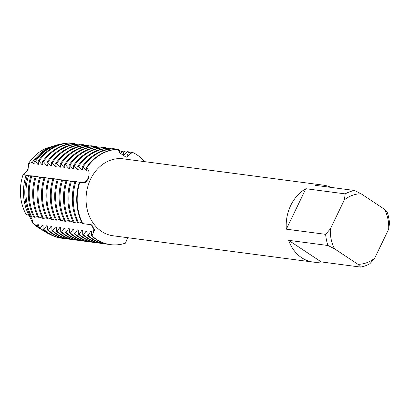 <?xml version="1.0" encoding="UTF-8"?>
<svg xmlns="http://www.w3.org/2000/svg" width="410" height="410" viewBox="0 0 410 410"><rect width="100%" height="100%" fill="white"/><g stroke="black" fill="none" stroke-linecap="round" stroke-linejoin="round"><path stroke-width="0.61" d="M29.956 215.183L28.977 215.286L26.168 214.486A43.224 35.578 -82.5 0 1 23.216 174.291L28.08 170.232L23.216 174.291A8.8 7.247 97.5 0 0 28.285 163.81L28.08 170.232L28.285 163.81A43.224 35.578 -82.5 0 1 51.332 146.77M40.539 228.852A43.224 35.578 -82.5 0 1 32.621 223.04L29.089 215.27L32.621 223.04A8.8 7.247 97.5 0 0 28.295 215.05M327.979 245.503L334.509 248.793L357.92 264.301A35.357 29.1 -82.5 0 0 374.637 258.249L369.938 263.691A38.806 31.939 -82.5 0 1 360.564 267.084L321.24 261.913A38.806 31.939 -82.5 0 1 313.189 262.092A38.806 31.939 -82.5 0 1 288.655 240.332L327.979 245.503A38.806 31.939 -82.5 0 1 325.642 234.346L286.318 229.175A38.806 31.939 -82.5 0 1 290.752 205.405A38.806 31.939 -82.5 0 1 305.875 188.713L345.199 193.884A38.806 31.939 -82.5 0 1 354.573 190.491L315.249 185.32A38.806 31.939 -82.5 0 1 323.305 185.146A38.806 31.939 -82.5 0 1 331.039 187.396M313.189 262.092L113.063 235.776A38.806 31.939 -82.5 0 1 90.625 179.088A38.806 31.939 -82.5 0 1 123.179 158.829L323.305 185.146M32.405 162.252A45.254 37.248 -82.5 0 1 53.561 146.011L49.123 147.349A43.224 35.578 -82.5 0 0 28.285 163.81L32.405 162.252L33.271 163.605L34.194 163.728L34.056 161.755L35.506 161.371L37.674 164.184L38.596 164.308L38.094 161.058L39.017 161.176L42.076 164.764L42.999 164.887L42.502 161.637L43.424 161.755L46.479 165.343L47.401 165.466L46.904 162.216L47.826 162.334L50.881 165.922L51.809 166.045L51.306 162.796L52.229 162.913L55.288 166.501L56.211 166.624L55.709 163.375L56.631 163.493L59.691 167.08L60.613 167.198L60.111 163.954L61.034 164.072L64.093 167.659L65.016 167.777L64.513 164.533L65.441 164.651L68.496 168.238L69.418 168.356L68.921 165.112L69.843 165.23L72.898 168.817L73.82 168.935L73.323 165.691L74.246 165.809L77.305 169.397L78.228 169.514L77.726 166.265L78.648 166.388L81.708 169.976L82.63 170.094L82.128 166.844L83.051 166.967L86.11 170.555L87.033 170.673L86.53 167.423L86.992 167.485L89.078 171.954L89.001 178.165L85.316 182.67L79.735 182.506A8.8 7.247 97.5 0 0 88.078 178.119A8.8 7.247 97.5 0 0 88.826 171.113A8.8 7.247 -82.5 0 1 80.698 182.716A8.8 7.247 -82.5 0 1 79.735 182.506L79.273 182.445A47.914 39.437 97.5 0 0 82.282 223.547L82.743 223.609A47.914 39.437 -82.5 0 1 79.735 182.506A47.914 39.437 -82.5 0 0 82.743 223.609L91.784 224.844L94.566 230.036L92.004 235.873A8.8 7.247 97.5 0 0 91.527 225.136A8.8 7.247 97.5 0 0 90.569 224.091A8.8 7.247 -82.5 0 1 92.004 235.873L91.543 235.811L91.507 231.722L90.584 231.599L88.063 235.355L87.14 235.232L87.105 231.143L86.182 231.02L83.66 234.776L82.738 234.653L82.702 230.563L81.774 230.44L79.258 234.197L78.336 234.074L78.295 229.984L77.372 229.861L74.856 233.618L73.928 233.495L73.892 229.405L72.97 229.287L70.448 233.039L69.526 232.916L69.49 228.826L68.567 228.708L66.046 232.46L65.123 232.337L65.087 228.247L64.165 228.129L61.643 231.881L60.721 231.758L60.685 227.668L59.763 227.55L57.241 231.301L56.319 231.178L56.278 227.089L55.355 226.971L52.839 230.722L51.916 230.599L51.875 226.51L50.953 226.392L48.431 230.143L47.509 230.02L47.473 225.93L46.55 225.813L44.029 229.564L43.106 229.441L43.071 225.351L42.148 225.233L40.4 228.134L38.847 227.155L38.668 224.772L37.746 224.654L37.074 226.012L32.626 223.04A43.224 35.578 -82.5 0 0 38.55 227.724L42.496 230.164A45.254 37.248 -82.5 0 1 41.605 229.59A45.254 37.248 -82.5 0 1 37.074 226.012M125.516 243.135A47.914 39.437 -82.5 0 1 92.004 235.873A47.914 39.437 -82.5 0 0 110.526 244.632A47.914 39.437 -82.5 0 0 125.516 243.135L127.602 237.687M119.935 153.996L123.128 151.105L124.051 151.228L123.097 154.657L124.02 154.78L127.53 151.685L128.453 151.808L127.5 155.236L128.422 155.359L131.933 152.264L132.394 152.325L126.188 157.286L119.156 152.428L118.644 149.348A8.8 7.247 97.5 0 0 119.382 152.976A8.8 7.247 -82.5 0 1 118.644 149.348L118.182 149.286A47.914 39.437 97.5 0 0 86.53 167.423M132.394 152.325A47.914 39.437 -82.5 0 1 144.766 161.668A47.914 39.437 -82.5 0 0 132.394 152.325M86.992 167.485A47.914 39.437 -82.5 0 1 118.644 149.348A47.914 39.437 -82.5 0 0 86.992 167.485M374.637 258.249L388.69 229.18L389.5 223.23A38.806 31.939 -82.5 0 0 387.158 212.078L384.513 209.29L361.102 193.786L354.573 190.491M345.199 193.884L344.39 199.839A35.357 29.1 -82.5 0 1 361.102 193.786M344.39 199.839L330.337 228.903L325.642 234.346M334.509 248.793A35.357 29.1 -82.5 0 1 330.337 228.903M384.513 209.29A35.357 29.1 -82.5 0 1 388.69 229.18M286.318 229.175L305.875 188.713M321.24 261.913L288.655 240.332M357.92 264.301L360.564 267.084M38.847 227.155A46.115 37.961 97.5 0 0 43.27 230.62A46.115 37.961 97.5 0 0 44.177 231.199L45.7 232.142A46.899 38.601 -82.5 0 1 44.772 231.547A46.899 38.601 -82.5 0 1 40.4 228.134M43.342 230.666A45.254 37.248 -82.5 0 1 42.496 230.164M108.327 244.293A47.914 39.437 -82.5 0 1 106.585 244.109A47.914 39.437 -82.5 0 1 92.45 238.763A47.914 39.437 -82.5 0 1 88.063 235.355M91.543 235.811A47.914 39.437 97.5 0 0 95.93 239.225A47.914 39.437 97.5 0 0 110.064 244.57L110.526 244.632M87.14 235.232A47.914 39.437 97.5 0 0 91.527 238.646A47.914 39.437 97.5 0 0 105.662 243.991L106.585 244.109M103.925 243.714A47.914 39.437 -82.5 0 1 102.177 243.53A47.914 39.437 -82.5 0 1 88.047 238.184A47.914 39.437 -82.5 0 1 83.66 234.776M82.738 234.653A47.914 39.437 97.5 0 0 87.125 238.066A47.914 39.437 97.5 0 0 101.255 243.412L102.177 243.53M99.522 243.135A47.914 39.437 -82.5 0 1 97.775 242.956A47.914 39.437 -82.5 0 1 83.64 237.605A47.914 39.437 -82.5 0 1 79.258 234.197M78.336 234.074A47.914 39.437 97.5 0 0 82.718 237.487A47.914 39.437 97.5 0 0 96.852 242.833L97.775 242.956M95.12 242.556A47.914 39.437 -82.5 0 1 93.372 242.377A47.914 39.437 -82.5 0 1 79.238 237.026A47.914 39.437 -82.5 0 1 74.856 233.618M73.928 233.495A47.914 39.437 97.5 0 0 78.315 236.908A47.914 39.437 97.5 0 0 92.45 242.254L93.372 242.377M90.718 241.977A47.914 39.437 -82.5 0 1 88.97 241.797A47.914 39.437 -82.5 0 1 74.835 236.447A47.914 39.437 -82.5 0 1 70.448 233.039M69.526 232.916A47.914 39.437 97.5 0 0 73.913 236.329A47.914 39.437 97.5 0 0 88.047 241.674L88.97 241.797M86.31 241.398A47.914 39.437 -82.5 0 1 84.568 241.218A47.914 39.437 -82.5 0 1 70.433 235.873A47.914 39.437 -82.5 0 1 66.046 232.46M65.123 232.337A47.914 39.437 97.5 0 0 69.51 235.75A47.914 39.437 97.5 0 0 83.645 241.095L84.568 241.218M81.908 240.819A47.914 39.437 -82.5 0 1 80.16 240.639A47.914 39.437 -82.5 0 1 66.03 235.294A47.914 39.437 -82.5 0 1 61.643 231.881M60.721 231.758A47.914 39.437 97.5 0 0 65.108 235.171A47.914 39.437 97.5 0 0 79.238 240.516L80.16 240.639M77.505 240.239A47.914 39.437 -82.5 0 1 75.758 240.06A47.914 39.437 -82.5 0 1 61.623 234.715A47.914 39.437 -82.5 0 1 57.241 231.301M56.319 231.178A47.914 39.437 97.5 0 0 60.7 234.592A47.914 39.437 97.5 0 0 74.835 239.937L75.758 240.06M73.103 239.66A47.914 39.437 -82.5 0 1 71.355 239.481A47.914 39.437 -82.5 0 1 57.221 234.136A47.914 39.437 -82.5 0 1 52.839 230.722M51.916 230.599A47.914 39.437 97.5 0 0 56.298 234.013A47.914 39.437 97.5 0 0 70.433 239.358L71.355 239.481M68.701 239.081A47.914 39.437 -82.5 0 1 66.953 238.902A47.914 39.437 -82.5 0 1 52.818 233.556A47.914 39.437 -82.5 0 1 48.431 230.143M47.509 230.02A47.914 39.437 97.5 0 0 51.896 233.433A47.914 39.437 97.5 0 0 66.03 238.779L66.953 238.902M64.298 238.502A47.914 39.437 -82.5 0 1 62.551 238.323A47.914 39.437 -82.5 0 1 48.416 232.977A47.914 39.437 -82.5 0 1 44.029 229.564M43.106 229.441A47.914 39.437 97.5 0 0 47.493 232.854A47.914 39.437 97.5 0 0 61.628 238.2L62.551 238.323M50.174 234.464A46.899 38.601 -82.5 0 1 45.7 232.142M114.928 149.46L114.703 148.825L113.78 148.707A47.914 39.437 97.5 0 0 82.128 166.844M110.526 148.881L110.3 148.246L109.378 148.128A47.914 39.437 97.5 0 0 77.726 166.265M106.123 148.302L105.898 147.667L104.975 147.549A47.914 39.437 97.5 0 0 73.323 165.691M101.716 147.723L101.495 147.087L100.573 146.97A47.914 39.437 97.5 0 0 68.921 165.112M97.313 147.144L97.088 146.508L96.165 146.39A47.914 39.437 97.5 0 0 64.513 164.533M92.911 146.565L92.686 145.934L91.763 145.811A47.914 39.437 97.5 0 0 60.111 163.954M88.509 145.986L88.283 145.355L87.361 145.232A47.914 39.437 97.5 0 0 55.709 163.375M84.106 145.406L83.881 144.776L82.958 144.653A47.914 39.437 97.5 0 0 51.306 162.796M79.704 144.827L79.478 144.197L78.556 144.074A47.914 39.437 97.5 0 0 46.904 162.216M75.296 144.248L75.071 143.618L74.148 143.495A47.914 39.437 97.5 0 0 42.502 161.637M70.894 143.669L70.669 143.039L69.746 142.916A47.914 39.437 97.5 0 0 38.094 161.058M118.731 150.526L119.643 150.649L119.284 152.735M80.175 182.624L81.411 182.306L74.866 181.866A47.914 39.437 97.5 0 0 77.879 222.968L78.802 223.091L81.651 222.261M75.973 182.035L77.008 181.727L70.464 181.287A47.914 39.437 97.5 0 0 73.477 222.389L74.4 222.512L77.249 221.682M71.571 181.456L72.606 181.148L66.061 180.707A47.914 39.437 97.5 0 0 69.075 221.81L69.997 221.933L72.842 221.103M67.168 180.877L68.198 180.569L61.659 180.133A47.914 39.437 97.5 0 0 64.667 221.231L65.595 221.354L68.439 220.524M62.761 180.297L63.796 179.99L57.256 179.554A47.914 39.437 97.5 0 0 60.265 220.652L61.187 220.775L64.037 219.945M58.358 179.718L59.394 179.411L52.849 178.975A47.914 39.437 97.5 0 0 55.862 220.073L56.785 220.196L59.634 219.365M53.956 179.139L54.991 178.832L48.447 178.396A47.914 39.437 97.5 0 0 51.46 219.493L52.383 219.616L55.232 218.786M49.554 178.56L50.589 178.253L44.044 177.817A47.914 39.437 97.5 0 0 47.058 218.919L47.98 219.037L50.83 218.207M45.151 177.981L46.181 177.673L39.642 177.238A47.914 39.437 97.5 0 0 42.655 218.34L43.578 218.458L46.422 217.628M40.744 177.402L41.779 177.094L35.239 176.659A47.914 39.437 97.5 0 0 38.248 217.761L39.17 217.879L42.02 217.049M36.341 176.823L37.377 176.515L30.832 176.08A47.914 39.437 97.5 0 0 33.846 217.182L34.768 217.3L37.617 216.47M31.939 176.244L32.974 175.936L27.326 175.675L28.572 175.357L26.05 175.393L23.216 174.296A43.224 35.578 -82.5 0 0 26.163 214.486M27.326 175.675A46.115 37.961 97.5 0 0 30.268 215.788L31.467 216.311L33.215 215.891M53.561 146.011A45.254 37.248 -82.5 0 1 54.504 145.745M28.977 215.286A45.254 37.248 -82.5 0 1 26.05 175.393M33.271 163.605A43.978 36.198 -82.5 0 1 34.138 162.334M27.506 175.67A43.978 36.198 -82.5 0 1 27.649 175.234M35.506 161.371A46.899 38.601 -82.5 0 1 57.164 144.93L55.458 145.442A46.115 37.961 97.5 0 0 34.056 161.755M57.164 144.93A46.899 38.601 -82.5 0 1 62.089 143.838M31.467 216.311A46.899 38.601 -82.5 0 1 28.505 175.854M37.674 164.184A43.978 36.198 -82.5 0 1 38.545 162.913M31.913 176.238A43.978 36.198 -82.5 0 1 32.052 175.813M43.178 226.187A43.978 36.198 -82.5 0 1 42.148 225.233M39.017 161.176A47.914 39.437 -82.5 0 1 70.669 143.039M34.768 217.3A47.914 39.437 -82.5 0 1 31.76 176.197M42.076 164.764A43.978 36.198 -82.5 0 1 42.947 163.493M36.316 176.818A43.978 36.198 -82.5 0 1 36.454 176.392M47.581 226.766A43.978 36.198 -82.5 0 1 46.55 225.813M43.424 161.755A47.914 39.437 -82.5 0 1 75.071 143.618M39.17 217.879A47.914 39.437 -82.5 0 1 36.162 176.777M46.479 165.343A43.978 36.198 -82.5 0 1 47.35 164.072M40.718 177.397A43.978 36.198 -82.5 0 1 40.856 176.971M51.983 227.345A43.978 36.198 -82.5 0 1 50.953 226.392M47.826 162.334A47.914 39.437 -82.5 0 1 79.478 144.197M43.578 218.458A47.914 39.437 -82.5 0 1 40.564 177.356M50.881 165.922A43.978 36.198 -82.5 0 1 51.752 164.651M45.12 177.976A43.978 36.198 -82.5 0 1 45.259 177.55M56.39 227.924A43.978 36.198 -82.5 0 1 55.355 226.971M52.229 162.913A47.914 39.437 -82.5 0 1 83.881 144.776M47.98 219.037A47.914 39.437 -82.5 0 1 44.967 177.935M55.288 166.501A43.978 36.198 -82.5 0 1 56.155 165.23M49.523 178.555A43.978 36.198 -82.5 0 1 49.666 178.13M60.793 228.503A43.978 36.198 -82.5 0 1 59.763 227.55M56.631 163.493A47.914 39.437 -82.5 0 1 88.283 145.355M52.383 219.616A47.914 39.437 -82.5 0 1 49.369 178.514M59.691 167.08A43.978 36.198 -82.5 0 1 60.557 165.804M53.93 179.134A43.978 36.198 -82.5 0 1 54.069 178.709M65.195 229.082A43.978 36.198 -82.5 0 1 64.165 228.129M61.034 164.072A47.914 39.437 -82.5 0 1 92.686 145.934M56.785 220.196A47.914 39.437 -82.5 0 1 53.771 179.093M64.093 167.659A43.978 36.198 -82.5 0 1 64.965 166.383M58.333 179.713A43.978 36.198 -82.5 0 1 58.471 179.288M69.597 229.661A43.978 36.198 -82.5 0 1 68.567 228.708M65.441 164.651A47.914 39.437 -82.5 0 1 97.088 146.508M61.187 220.775A47.914 39.437 -82.5 0 1 58.179 179.672M68.496 168.238A43.978 36.198 -82.5 0 1 69.367 166.962M62.735 180.292A43.978 36.198 -82.5 0 1 62.873 179.867M74 230.241A43.978 36.198 -82.5 0 1 72.97 229.287M69.843 165.23A47.914 39.437 -82.5 0 1 101.495 147.087M65.595 221.354A47.914 39.437 -82.5 0 1 62.581 180.251M72.898 168.817A43.978 36.198 -82.5 0 1 73.769 167.541M67.137 180.871A43.978 36.198 -82.5 0 1 67.276 180.446M78.407 230.82A43.978 36.198 -82.5 0 1 77.372 229.861M74.246 165.809A47.914 39.437 -82.5 0 1 105.898 147.667M119.643 150.649A47.914 39.437 -82.5 0 1 122.323 152.013M69.997 221.933A47.914 39.437 -82.5 0 1 66.984 180.83M77.305 169.397A43.978 36.198 -82.5 0 1 78.172 168.12M71.54 181.451A43.978 36.198 -82.5 0 1 71.683 181.025M82.81 231.399A43.978 36.198 -82.5 0 1 81.774 230.44M78.648 166.388A47.914 39.437 -82.5 0 1 110.3 148.246M124.051 151.228A47.914 39.437 -82.5 0 1 126.726 152.592M74.4 222.512A47.914 39.437 -82.5 0 1 71.386 181.41M81.708 169.976A43.978 36.198 -82.5 0 1 82.574 168.7M75.947 182.03A43.978 36.198 -82.5 0 1 76.086 181.604M87.212 231.978A43.978 36.198 -82.5 0 1 86.182 231.02M83.051 166.967A47.914 39.437 -82.5 0 1 114.703 148.825M128.453 151.808A47.914 39.437 -82.5 0 1 131.128 153.171M78.802 223.091A47.914 39.437 -82.5 0 1 75.788 181.989M86.11 170.555A43.978 36.198 -82.5 0 1 86.981 169.279M80.345 182.614A43.978 36.198 -82.5 0 1 80.488 182.183M91.614 232.557A43.978 36.198 -82.5 0 1 90.584 231.599M38.776 225.608A43.978 36.198 -82.5 0 1 37.746 224.654"/></g></svg>

